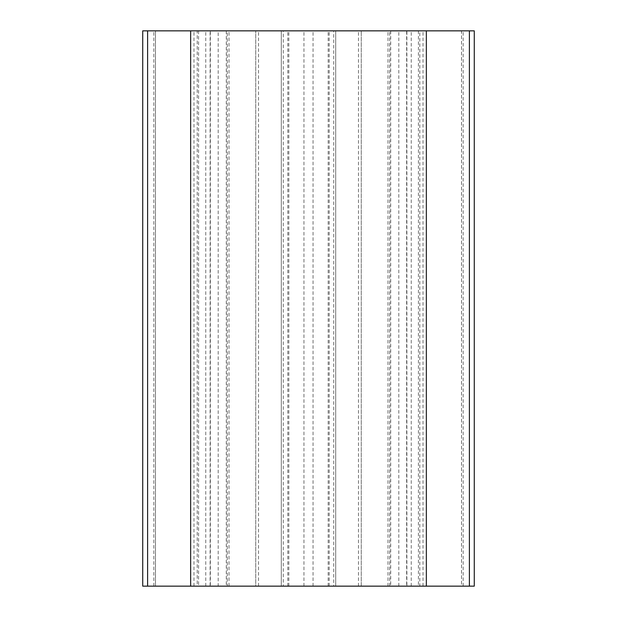 <?xml version="1.0" encoding="UTF-8"?>
<svg xmlns="http://www.w3.org/2000/svg" width="617" height="617" viewBox="0 0 617 617"><rect width="100%" height="100%" fill="white"/><g stroke="black" fill="none" stroke-linecap="round" stroke-linejoin="round"><path stroke-width="0.46" stroke-dasharray="3.08 2.31" d="M258.523 586.15L258.523 30.85L361.253 30.85L361.253 586.15L255.747 586.15L255.747 30.85L255.747 586.15L281.29 586.15L142.728 586.15M193.977 586.15L193.977 30.85L142.728 30.85M258.523 30.85L281.29 30.85L281.29 586.15L281.29 30.85L193.977 30.85M474.272 586.15L335.71 586.15L335.71 30.85L335.71 586.15L361.253 586.15L361.253 30.85L335.71 30.85L474.272 30.85M198.574 30.85L198.574 586.15L155.469 586.15L197.216 586.15L197.216 30.85L153.841 30.85L210.358 30.85L210.358 586.15L283.28 586.15L283.28 30.85L210.358 30.85M283.28 586.15L218.194 586.15L218.194 30.85L197.216 30.85M218.194 586.15L197.216 586.15M218.194 30.85L283.28 30.85M198.574 586.15L210.358 586.15M155.469 586.15L153.841 586.15L155.476 586.15L155.469 30.85L155.476 586.15M406.642 30.85L406.642 586.15L333.72 586.15L333.72 30.85L461.531 30.85L419.83 30.85L419.83 586.15L406.873 586.15L406.873 30.85L419.83 30.85M333.72 586.15L406.873 586.15M333.72 30.85L406.873 30.85M406.642 586.15L419.83 586.15M461.524 586.15L463.159 586.15L461.531 586.15L461.524 30.85L463.159 30.85L461.531 30.85L461.531 586.15M390.715 30.85L390.715 586.15L227.287 586.15L227.287 30.85L390.715 30.85L227.287 30.85M390.715 586.15L227.287 586.15M147.61 586.15L147.61 30.85M205.754 586.15L205.754 30.85M358.477 586.15L358.477 30.85M411.246 586.15L411.246 30.85M469.39 586.15L469.39 30.85M423.023 586.15L423.023 30.85M210.127 586.15L210.127 30.85M287.823 586.15L287.823 30.85M398.806 586.15L398.806 30.85M329.177 586.15L329.177 30.85M418.426 30.85L418.426 586.15M303.95 586.15L303.95 30.85M229 586.15L229 30.85M388 586.15L388 30.85M389.713 586.15L389.713 30.85M313.05 586.15L313.05 30.85M288.833 586.15L288.833 30.85M153.841 586.15L153.841 30.85M328.167 586.15L328.167 30.85M463.159 586.15L463.159 30.85M226.285 30.85L226.285 586.15"/><path stroke-width="0.93" d="M190.653 586.15L474.272 586.15L474.272 30.85L142.728 30.85L142.728 586.15L190.653 586.15L190.653 30.85M469.39 586.15L469.39 30.85M426.347 586.15L426.347 30.85M147.61 586.15L147.61 30.85"/></g></svg>
